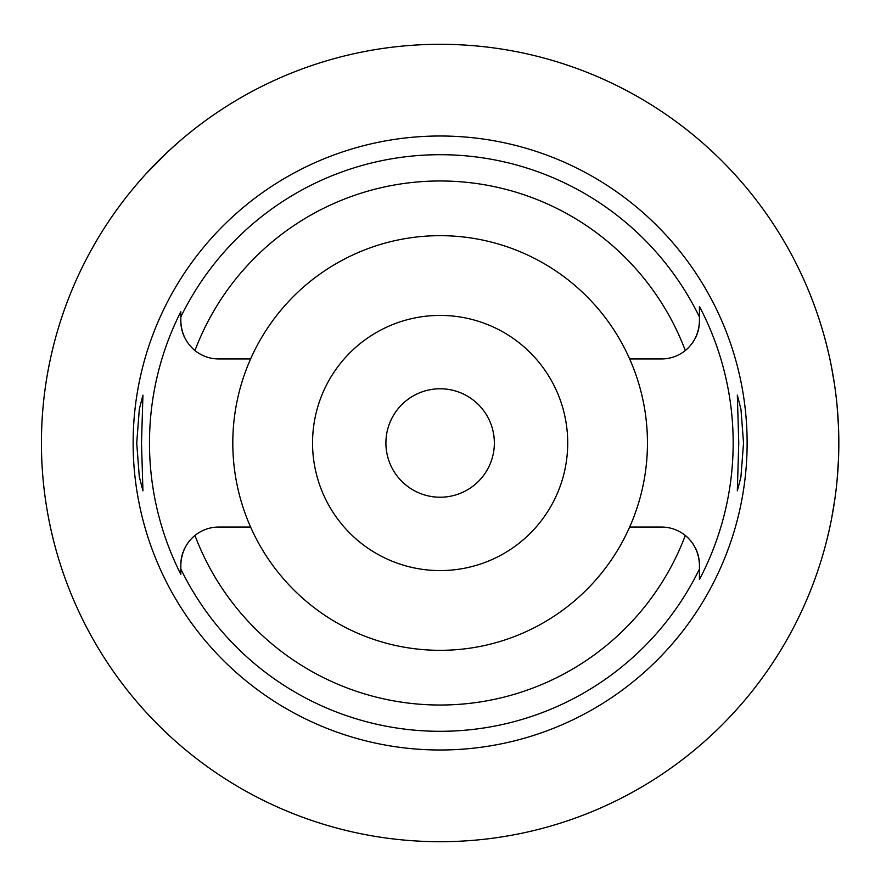 <?xml version="1.0" encoding="UTF-8"?>
<svg xmlns="http://www.w3.org/2000/svg" width="886" height="886" viewBox="0 0 886 886"><rect width="100%" height="100%" fill="white"/><g stroke="black" fill="none" stroke-linecap="round" stroke-linejoin="round"><path stroke-width="1.33" d="M192.074 347.976A37.954 37.954 0 0 0 218.776 358.952L250.605 358.952A207.324 207.324 0 0 0 440.132 650.324A207.324 207.324 0 0 0 629.658 358.952L661.488 358.952A37.954 37.954 0 0 0 688.189 347.976M629.658 358.952A207.324 207.324 0 0 0 250.605 358.952M629.658 527.048L661.488 527.048A37.954 37.954 0 0 1 685.31 535.454A262.034 262.034 0 0 1 194.953 535.454A37.954 37.954 0 0 0 192.107 537.99M189.416 540.936A37.954 37.954 0 0 0 186.935 544.336M184.742 548.179A37.954 37.954 0 0 0 183.79 550.284M182.948 552.465A37.954 37.954 0 0 0 180.822 565.002L180.822 569.022L180.822 565.002C181.364 552.709 186.071 542.863 194.953 535.454A37.954 37.954 0 0 1 218.776 527.048L250.605 527.048M180.822 574.283A290.652 290.652 0 0 1 180.822 311.717L180.822 316.978A288.315 288.315 0 0 1 699.442 316.978L699.442 306.501A293.045 293.045 0 0 1 699.442 579.499L699.442 569.022A288.315 288.315 0 0 1 180.822 569.022L180.822 574.283M180.822 315.46L180.822 320.998A37.954 37.954 0 0 0 184.698 337.721M186.902 341.608A37.954 37.954 0 0 0 187.3 342.206M688.189 538.024A37.954 37.954 0 0 0 685.31 535.454C694.247 542.974 698.954 552.831 699.442 565.002L699.442 569.022M440.132 136.001A306.999 306.999 0 0 0 133.133 443A306.999 306.999 0 0 0 440.132 749.999A306.999 306.999 0 0 0 747.131 443A306.999 306.999 0 0 0 440.132 136.001M141.505 443L142.934 395.156L139.323 409.133L136.721 443L139.29 476.679L142.934 490.844L141.505 443M743.542 443L740.973 409.321L737.329 395.156L738.758 443L737.318 490.844L740.94 476.867L743.542 443M692.697 342.605A37.954 37.954 0 0 0 693.361 341.619M695.565 337.721A37.954 37.954 0 0 0 699.442 320.998L699.442 316.978L699.442 320.998C698.954 333.169 694.247 343.015 685.31 350.546A262.034 262.034 0 0 0 194.953 350.546C186.016 343.004 181.298 333.158 180.822 320.998L180.822 316.978M699.442 572.157L699.442 568.668M699.442 565.412L699.442 565.002A37.954 37.954 0 0 0 695.554 548.268M693.35 544.381A37.954 37.954 0 0 0 692.918 543.716M440.132 570.584A127.584 127.584 0 0 0 567.716 443A127.584 127.584 0 0 0 440.132 315.416A127.584 127.584 0 0 0 312.548 443A127.584 127.584 0 0 0 440.132 570.584M440.132 497.223A54.223 54.223 0 0 0 494.355 443A54.223 54.223 0 0 0 440.132 388.777A54.223 54.223 0 0 0 385.908 443A54.223 54.223 0 0 0 440.132 497.223M822.884 331.364L823.548 333.657M823.659 334.055L825.453 340.601M825.608 341.188L828.277 351.886M831.511 366.97L834.623 385.222M837.082 405.699L838.51 427.052M440.132 44.3A398.7 398.7 0 0 1 838.832 443A398.7 398.7 0 0 1 440.132 841.7A398.7 398.7 0 0 1 41.432 443A398.7 398.7 0 0 1 440.132 44.3M838.51 458.948L837.115 479.913M834.701 500.202L831.622 518.476M828.377 533.704L825.674 544.558M825.519 545.167L823.714 551.745M823.559 552.277L822.884 554.636M53.082 347.312L50.89 356.659M49.239 364.478L47.811 371.954M47.789 513.924L49.284 521.743M50.89 529.352L53.082 538.688M127.307 195.806L130.419 191.93M130.607 191.697L135.868 185.351M136.677 184.399L141.018 179.382M141.705 178.607L145.315 174.586M146.356 173.457L167.432 152.137M169.547 150.177L180.29 140.608M185.883 135.879L192.938 130.176"/></g></svg>
